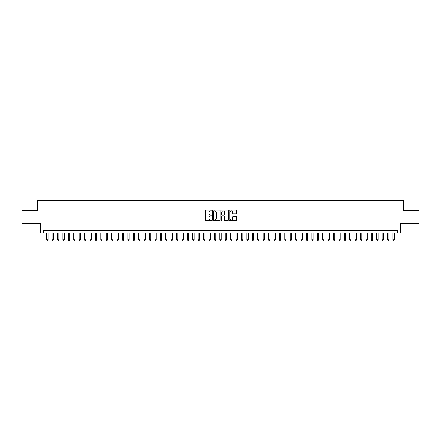 <?xml version="1.0" encoding="UTF-8"?>
<svg xmlns="http://www.w3.org/2000/svg" width="441" height="441" viewBox="0 0 441 441"><rect width="100%" height="100%" fill="white"/><g stroke="black" fill="none" stroke-linecap="round" stroke-linejoin="round"><path stroke-width="0.66" d="M211.84 210.5A0.369 0.369 0 0 0 211.471 210.131L205.826 210.131A0.529 0.529 0 0 0 205.297 210.66L205.297 220.219A0.529 0.529 0 0 0 205.826 220.754L211.471 220.754A0.369 0.369 0 0 0 211.84 220.379A0.369 0.369 0 0 0 211.471 220.009L210.743 220.009A1.698 1.698 0 0 1 209.04 218.306L209.04 217.512A1.698 1.698 0 0 1 210.743 215.814L211.471 215.814A0.369 0.369 0 0 0 211.84 215.44A0.369 0.369 0 0 0 211.471 215.07L210.743 215.07A1.698 1.698 0 0 1 209.04 213.367L209.04 212.573A1.698 1.698 0 0 1 210.743 210.875L211.471 210.875A0.369 0.369 0 0 0 211.84 210.5M236.023 213.874A0.529 0.529 0 0 0 236.552 213.345L236.552 210.66A0.529 0.529 0 0 0 236.023 210.131L229.755 210.131A0.529 0.529 0 0 0 229.226 210.66L229.226 220.219A0.529 0.529 0 0 0 229.755 220.754L236.023 220.754A0.529 0.529 0 0 0 236.552 220.219L236.552 216.983A0.529 0.529 0 0 0 236.023 216.448L233.339 216.448A0.529 0.529 0 0 0 232.809 216.983L232.809 218.587A1.422 1.422 0 0 1 231.387 220.009A1.422 1.422 0 0 1 229.965 218.587L229.965 212.292A1.422 1.422 0 0 1 231.387 210.875A1.422 1.422 0 0 1 232.809 212.292L232.809 213.345A0.529 0.529 0 0 0 233.339 213.874L236.023 213.874M397.71 233.024L400.417 233.024L400.417 223.83L418.95 223.83L418.95 210.302L403.394 210.302L403.394 200.561L37.606 200.561L37.606 210.302L22.05 210.302L22.05 223.83L40.583 223.83L40.583 233.024L397.71 233.024L397.71 230.323L43.29 230.323L43.29 233.024M220.037 210.66A0.529 0.529 0 0 0 219.502 210.131L213.235 210.131A0.529 0.529 0 0 0 212.705 210.66L212.705 220.219A0.529 0.529 0 0 0 213.235 220.754L219.502 220.754A0.529 0.529 0 0 0 220.037 220.219L220.037 210.66M221.498 210.131L227.765 210.131A0.529 0.529 0 0 1 228.295 210.66L228.295 220.219A0.529 0.529 0 0 1 227.765 220.754L225.081 220.754A0.529 0.529 0 0 1 224.552 220.219L224.552 216.344A0.529 0.529 0 0 0 224.017 215.814L222.242 215.814A0.529 0.529 0 0 0 221.707 216.344L221.707 220.379A0.369 0.369 0 0 1 221.338 220.754A0.369 0.369 0 0 1 220.963 220.379L220.963 210.66A0.529 0.529 0 0 1 221.498 210.131M213.819 210.875A0.369 0.369 0 0 0 213.45 211.245L213.45 219.635A0.369 0.369 0 0 0 213.819 220.009L214.591 220.009A1.698 1.698 0 0 0 216.288 218.306L216.288 212.573A1.698 1.698 0 0 0 214.591 210.875L213.819 210.875M224.552 212.319A1.422 1.422 0 0 0 223.129 210.897A1.422 1.422 0 0 0 221.707 212.319L221.707 214.535A0.529 0.529 0 0 0 222.242 215.07L224.017 215.07A0.529 0.529 0 0 0 224.552 214.535L224.552 212.319M46.669 233.024L46.669 239.739L48.025 239.739L48.025 233.024M48.025 239.739L47.617 240.439L47.077 240.439L46.669 239.739M52.082 233.024L52.082 239.739L53.433 239.739L53.433 233.024M53.433 239.739L53.03 240.439L52.485 240.439L52.082 239.739M57.49 233.024L57.49 239.739L58.846 239.739L58.846 233.024M58.846 239.739L58.438 240.439L57.898 240.439L57.49 239.739M62.903 233.024L62.903 239.739L64.254 239.739L64.254 233.024M64.254 239.739L63.851 240.439L63.311 240.439L62.903 239.739M68.316 233.024L68.316 239.739L69.667 239.739L69.667 233.024M69.667 239.739L69.259 240.439L68.719 240.439L68.316 239.739M73.724 233.024L73.724 239.739L75.08 239.739L75.08 233.024M75.08 239.739L74.672 240.439L74.132 240.439L73.724 239.739M79.137 233.024L79.137 239.739L80.488 239.739L80.488 233.024M80.488 239.739L80.086 240.439L79.54 240.439L79.137 239.739M84.545 233.024L84.545 239.739L85.901 239.739L85.901 233.024M85.901 239.739L85.493 240.439L84.953 240.439L84.545 239.739M89.958 233.024L89.958 239.739L91.309 239.739L91.309 233.024M91.309 239.739L90.907 240.439L90.366 240.439L89.958 239.739M95.372 233.024L95.372 239.739L96.722 239.739L96.722 233.024M96.722 239.739L96.314 240.439L95.774 240.439L95.372 239.739M100.78 233.024L100.78 239.739L102.136 239.739L102.136 233.024M102.136 239.739L101.728 240.439L101.187 240.439L100.78 239.739M106.193 233.024L106.193 239.739L107.543 239.739L107.543 233.024M107.543 239.739L107.141 240.439L106.595 240.439L106.193 239.739M111.601 233.024L111.601 239.739L112.957 239.739L112.957 233.024M112.957 239.739L112.549 240.439L112.008 240.439L111.601 239.739M117.014 233.024L117.014 239.739L118.364 239.739L118.364 233.024M118.364 239.739L117.962 240.439L117.422 240.439L117.014 239.739M122.427 233.024L122.427 239.739L123.778 239.739L123.778 233.024M123.778 239.739L123.37 240.439L122.83 240.439L122.427 239.739M127.835 233.024L127.835 239.739L129.191 239.739L129.191 233.024M129.191 239.739L128.783 240.439L128.243 240.439L127.835 239.739M133.248 233.024L133.248 239.739L134.599 239.739L134.599 233.024M134.599 239.739L134.196 240.439L133.651 240.439L133.248 239.739M138.656 233.024L138.656 239.739L140.012 239.739L140.012 233.024M140.012 239.739L139.604 240.439L139.064 240.439L138.656 239.739M144.069 233.024L144.069 239.739L145.42 239.739L145.42 233.024M145.42 239.739L145.017 240.439L144.477 240.439L144.069 239.739M149.482 233.024L149.482 239.739L150.833 239.739L150.833 233.024M150.833 239.739L150.425 240.439L149.885 240.439L149.482 239.739M154.89 233.024L154.89 239.739L156.246 239.739L156.246 233.024M156.246 239.739L155.838 240.439L155.298 240.439L154.89 239.739M160.304 233.024L160.304 239.739L161.654 239.739L161.654 233.024M161.654 239.739L161.252 240.439L160.706 240.439L160.304 239.739M165.711 233.024L165.711 239.739L167.067 239.739L167.067 233.024M167.067 239.739L166.659 240.439L166.119 240.439L165.711 239.739M171.125 233.024L171.125 239.739L172.475 239.739L172.475 233.024M172.475 239.739L172.073 240.439L171.532 240.439L171.125 239.739M176.538 233.024L176.538 239.739L177.888 239.739L177.888 233.024M177.888 239.739L177.48 240.439L176.94 240.439L176.538 239.739M181.946 233.024L181.946 239.739L183.302 239.739L183.302 233.024M183.302 239.739L182.894 240.439L182.354 240.439L181.946 239.739M187.359 233.024L187.359 239.739L188.709 239.739L188.709 233.024M188.709 239.739L188.307 240.439L187.761 240.439L187.359 239.739M192.767 233.024L192.767 239.739L194.123 239.739L194.123 233.024M194.123 239.739L193.715 240.439L193.175 240.439L192.767 239.739M198.18 233.024L198.18 239.739L199.53 239.739L199.53 233.024M199.53 239.739L199.128 240.439L198.588 240.439L198.18 239.739M203.593 233.024L203.593 239.739L204.944 239.739L204.944 233.024M204.944 239.739L204.536 240.439L203.996 240.439L203.593 239.739M209.001 233.024L209.001 239.739L210.357 239.739L210.357 233.024M210.357 239.739L209.949 240.439L209.409 240.439L209.001 239.739M214.414 233.024L214.414 239.739L215.765 239.739L215.765 233.024M215.765 239.739L215.357 240.439L214.817 240.439L214.414 239.739M219.822 233.024L219.822 239.739L221.178 239.739L221.178 233.024M221.178 239.739L220.77 240.439L220.23 240.439L219.822 239.739M225.235 233.024L225.235 239.739L226.586 239.739L226.586 233.024M226.586 239.739L226.183 240.439L225.643 240.439L225.235 239.739M230.643 233.024L230.643 239.739L231.999 239.739L231.999 233.024M231.999 239.739L231.591 240.439L231.051 240.439L230.643 239.739M236.056 233.024L236.056 239.739L237.407 239.739L237.407 233.024M237.407 239.739L237.004 240.439L236.464 240.439L236.056 239.739M241.47 233.024L241.47 239.739L242.82 239.739L242.82 233.024M242.82 239.739L242.412 240.439L241.872 240.439L241.47 239.739M246.877 233.024L246.877 239.739L248.233 239.739L248.233 233.024M248.233 239.739L247.825 240.439L247.285 240.439L246.877 239.739M252.291 233.024L252.291 239.739L253.641 239.739L253.641 233.024M253.641 239.739L253.239 240.439L252.693 240.439L252.291 239.739M257.698 233.024L257.698 239.739L259.054 239.739L259.054 233.024M259.054 239.739L258.647 240.439L258.106 240.439L257.698 239.739M263.112 233.024L263.112 239.739L264.462 239.739L264.462 233.024M264.462 239.739L264.06 240.439L263.52 240.439L263.112 239.739M268.525 233.024L268.525 239.739L269.875 239.739L269.875 233.024M269.875 239.739L269.468 240.439L268.927 240.439L268.525 239.739M273.933 233.024L273.933 239.739L275.289 239.739L275.289 233.024M275.289 239.739L274.881 240.439L274.341 240.439L273.933 239.739M279.346 233.024L279.346 239.739L280.697 239.739L280.697 233.024M280.697 239.739L280.294 240.439L279.748 240.439L279.346 239.739M284.754 233.024L284.754 239.739L286.11 239.739L286.11 233.024M286.11 239.739L285.702 240.439L285.162 240.439L284.754 239.739M290.167 233.024L290.167 239.739L291.518 239.739L291.518 233.024M291.518 239.739L291.115 240.439L290.575 240.439L290.167 239.739M295.58 233.024L295.58 239.739L296.931 239.739L296.931 233.024M296.931 239.739L296.523 240.439L295.983 240.439L295.58 239.739M300.988 233.024L300.988 239.739L302.344 239.739L302.344 233.024M302.344 239.739L301.936 240.439L301.396 240.439L300.988 239.739M306.401 233.024L306.401 239.739L307.752 239.739L307.752 233.024M307.752 239.739L307.349 240.439L306.804 240.439L306.401 239.739M311.809 233.024L311.809 239.739L313.165 239.739L313.165 233.024M313.165 239.739L312.757 240.439L312.217 240.439L311.809 239.739M317.222 233.024L317.222 239.739L318.573 239.739L318.573 233.024M318.573 239.739L318.17 240.439L317.63 240.439L317.222 239.739M322.636 233.024L322.636 239.739L323.986 239.739L323.986 233.024M323.986 239.739L323.578 240.439L323.038 240.439L322.636 239.739M328.043 233.024L328.043 239.739L329.399 239.739L329.399 233.024M329.399 239.739L328.992 240.439L328.451 240.439L328.043 239.739M333.457 233.024L333.457 239.739L334.807 239.739L334.807 233.024M334.807 239.739L334.405 240.439L333.859 240.439L333.457 239.739M338.864 233.024L338.864 239.739L340.22 239.739L340.22 233.024M340.22 239.739L339.813 240.439L339.272 240.439L338.864 239.739M344.278 233.024L344.278 239.739L345.628 239.739L345.628 233.024M345.628 239.739L345.226 240.439L344.686 240.439L344.278 239.739M349.691 233.024L349.691 239.739L351.042 239.739L351.042 233.024M351.042 239.739L350.634 240.439L350.093 240.439L349.691 239.739M355.099 233.024L355.099 239.739L356.455 239.739L356.455 233.024M356.455 239.739L356.047 240.439L355.507 240.439L355.099 239.739M360.512 233.024L360.512 239.739L361.863 239.739L361.863 233.024M361.863 239.739L361.46 240.439L360.914 240.439L360.512 239.739M365.92 233.024L365.92 239.739L367.276 239.739L367.276 233.024M367.276 239.739L366.868 240.439L366.328 240.439L365.92 239.739M371.333 233.024L371.333 239.739L372.684 239.739L372.684 233.024M372.684 239.739L372.281 240.439L371.741 240.439L371.333 239.739M376.746 233.024L376.746 239.739L378.097 239.739L378.097 233.024M378.097 239.739L377.689 240.439L377.149 240.439L376.746 239.739M382.154 233.024L382.154 239.739L383.51 239.739L383.51 233.024M383.51 239.739L383.102 240.439L382.562 240.439L382.154 239.739M387.567 233.024L387.567 239.739L388.918 239.739L388.918 233.024M388.918 239.739L388.515 240.439L387.97 240.439L387.567 239.739M392.975 233.024L392.975 239.739L394.331 239.739L394.331 233.024M394.331 239.739L393.923 240.439L393.383 240.439L392.975 239.739"/></g></svg>
